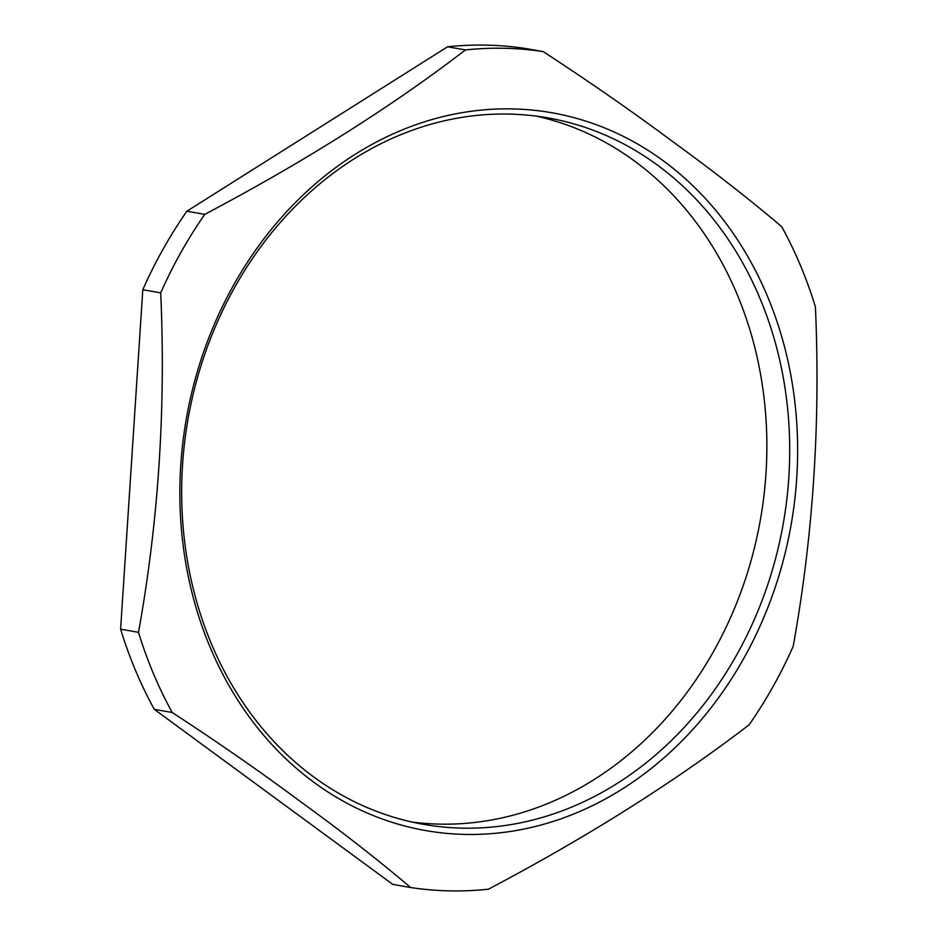 <?xml version="1.0" encoding="UTF-8"?>
<svg xmlns="http://www.w3.org/2000/svg" width="936" height="936" viewBox="0 0 936 936"><rect width="100%" height="100%" fill="white"/><g stroke="black" fill="none" stroke-linecap="round" stroke-linejoin="round"><path stroke-width="1.4" d="M204.773 214.356A423.212 356.534 100 0 0 180.976 252.322A423.212 356.534 100 0 0 160.699 292.863C165.894 408.236 158.5 521.387 138.505 632.327A423.212 356.534 100 0 0 172.201 712.495C218.638 742.81 261.273 772.422 300.093 801.333C340.692 830.7 377.547 859.435 410.682 887.539A423.212 356.534 100 0 0 488.452 889.2C587.937 836.608 674.833 781.806 749.128 724.792A423.212 356.534 100 0 0 772.925 686.825A423.212 356.534 100 0 0 793.202 646.285C813.197 535.345 820.591 422.195 815.396 306.832A423.212 356.534 100 0 0 781.7 226.664C748.765 198.724 712.167 170.165 671.884 141.008C632.806 111.899 589.926 82.099 543.219 51.609A423.212 356.534 100 0 0 465.449 49.947C391.154 106.973 304.258 161.776 204.773 214.356L186.872 211.208A423.212 356.534 100 0 0 163.075 249.175A423.212 356.534 100 0 0 142.798 289.715L160.699 292.863M743.593 658.722A364.408 306.996 100 0 0 663.273 160.781A364.408 306.996 100 0 0 233.895 284.591A364.408 306.996 100 0 0 314.215 782.531A364.408 306.996 100 0 0 743.593 658.722M736.515 655.223A358.652 302.152 100 0 0 547.888 117.889A358.652 302.152 100 0 0 234.866 287.001A358.652 302.152 100 0 0 423.505 824.335A358.652 302.152 100 0 0 736.515 655.223M543.219 51.609L525.318 48.461A423.212 356.534 100 0 0 447.548 46.8L465.449 49.947M447.548 46.8L186.872 211.208M142.798 289.715L120.604 629.168A423.212 356.534 100 0 0 154.3 709.336L392.781 884.391L410.682 887.539M138.505 632.327L120.604 629.168M154.3 709.336L172.201 712.495M412.132 822.065A358.652 302.152 -80 0 0 713.677 651.21A358.652 302.152 100 0 0 536.422 116.146"/></g></svg>
